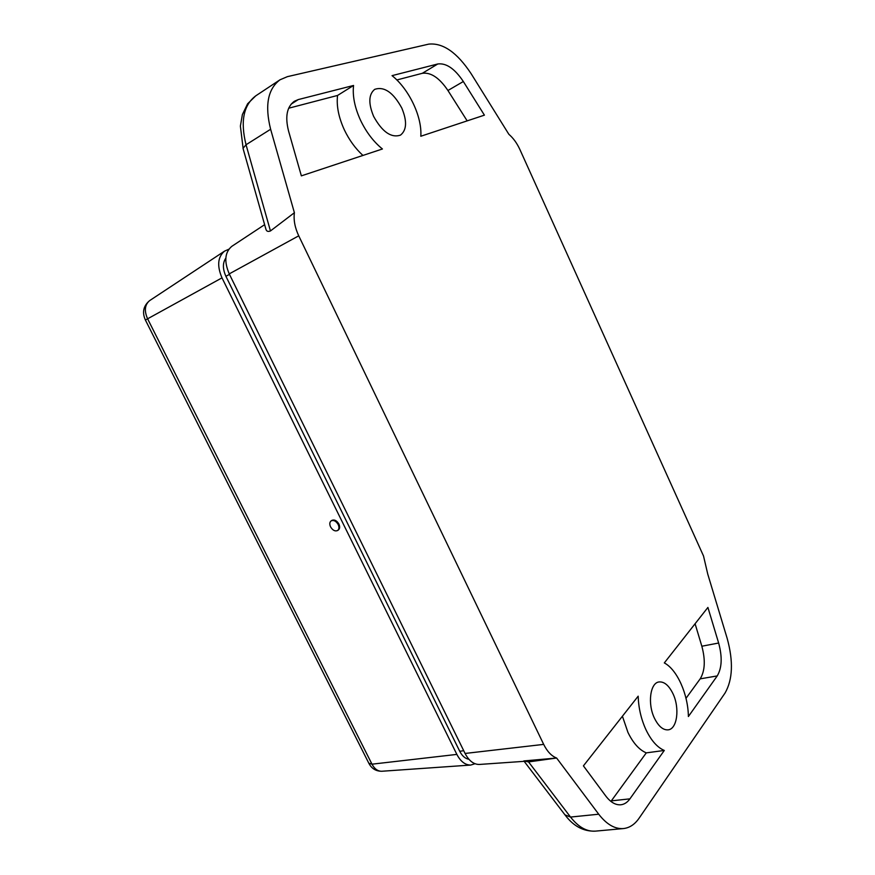 <?xml version="1.0" encoding="UTF-8"?>
<svg xmlns="http://www.w3.org/2000/svg" width="875" height="875" viewBox="0 0 875 875"><rect width="100%" height="100%" fill="white"/><g stroke="black" fill="none" stroke-linecap="round" stroke-linejoin="round"><path stroke-width="1.31" d="M401.822 108.106C393.302 92.477 384.278 86.22 374.73 89.327C368.616 94.325 368.244 103.348 373.625 116.386C382.211 131.884 391.158 138.141 400.444 135.155C406.744 130.189 407.203 121.177 401.822 108.106M362.928 155.444C355.425 148.575 349.234 140.055 344.356 129.883C338.614 117.338 336.35 105.864 337.553 95.452L353.555 85.466L298.288 99.575L294.339 101.281C286.869 106.805 284.944 116.736 288.575 131.097L301.361 175.864L382.419 148.98C373.548 141.761 366.253 132.18 360.522 120.236C354.725 107.537 352.406 95.955 353.555 85.466M654.478 718.266C647.369 703.828 650.18 682.763 659.028 681.953C664.234 681.494 668.861 685.387 672.919 693.602C679.908 707.842 677.294 729.083 668.139 729.848C663.064 730.209 658.514 726.348 654.478 718.266M622.42 716.22L627.922 732.353C633.117 743.061 639.242 749.897 646.286 752.872L610.925 801.423M638.17 696.183C638.553 708.028 641.145 719.195 645.947 729.695C651.164 740.512 657.278 747.436 664.289 750.455L629.923 798.853C627.386 802.386 624.356 804.366 620.834 804.781C615.584 805.197 610.575 802.288 605.795 796.042L583.417 765.866L638.17 696.183M468.902 759.259C465.238 758.68 462.197 756.033 459.747 751.297L225.903 276.292C222.611 268.942 222.578 262.883 225.827 258.125M524.158 761.327L479.336 764.455C473.703 764.498 468.956 760.823 465.073 753.452L229.239 273.886C223.967 261.483 224.809 252.306 231.766 246.367L264.622 224.678M467.163 120.87L447.934 90.497C439.403 77.853 430.861 72.133 422.319 73.303L396.834 79.964M337.553 95.452L288.663 108.227M695.089 623.755L701.837 646.22C705.556 660.045 705.009 670.917 700.186 678.847L686 698.316M646.286 752.872L664.289 750.455M528.566 761.917L556.62 758.034L523.83 760.944L528.566 761.917L570.533 817.064L598.719 814.209C606.594 824.37 614.808 829.161 623.383 828.57C629.53 827.903 634.769 824.447 639.1 818.202L725.047 693.044C732.747 679.58 733.469 661.38 727.191 638.455L707.755 574.109L703.522 556.008L519.903 149.548C516.961 143.161 513.275 138.075 508.856 134.291L471.144 73.719C457.133 52.522 442.991 42.667 428.717 44.133L287.405 76.65L279.978 79.811C267.794 89.02 264.677 105.503 270.627 129.259L294.394 212.712L270.462 230.945C268.056 231.93 266.536 231.361 265.913 229.228L243.02 148.356L246.039 144.747L270.452 230.945M598.719 814.209L556.62 758.034C551.534 756.077 547.225 751.527 543.681 744.384L298.736 235.823L229.239 273.886M392.044 75.644C409.128 89.173 422.231 116.955 420.809 136.248L484.411 115.15L463.334 81.517C454.781 68.72 446.261 62.869 437.773 63.973L392.044 75.644M664.311 662.922L707.908 607.436L718.637 643.027C722.422 656.983 721.952 667.942 717.227 675.927L688.384 716.527C688.122 694.225 677.119 669.583 664.311 662.922M294.394 212.712C293.453 219.931 294.897 227.642 298.736 235.823M338.188 524.53C339.369 527.275 339.161 529.277 337.564 530.545C335.005 531.541 332.664 530.316 330.564 526.859C329.372 524.114 329.58 522.102 331.198 520.833C333.758 519.848 336.087 521.084 338.188 524.53M337.728 530.436L338.286 530.053C339.883 528.784 340.08 526.783 338.898 524.038C336.809 520.592 334.48 519.367 331.92 520.352L331.767 520.45M474.994 763.733L470.739 765.056C465.248 765.089 460.622 761.545 456.859 754.403L221.998 277.856C216.88 265.847 217.722 256.944 224.514 251.158L228.845 249.211M463.728 750.695L459.747 751.297M229.48 274.367L225.903 276.292M524.081 761.228L565.578 815.653C573.836 826.383 583.745 831.545 595.306 831.141C586.644 831.753 578.386 827.061 570.533 817.064L564.987 814.866M611.352 800.866L629.923 798.853M270.627 129.259L246.039 144.747C240.242 121.384 243.491 105.077 255.795 95.812L279.978 79.811M447.934 90.497L463.334 81.517M422.319 73.303L437.773 63.973M291.113 104.158L298.288 99.575M700.186 678.847L717.227 675.927M701.837 646.22L718.637 643.027M243.184 148.936L240.384 126.077L242.386 114.559L247.603 103.786L255.795 95.812M465.073 753.452L543.681 744.384M456.859 754.403L371.984 764.181C374.555 768.939 377.814 771.302 381.773 771.258L470.739 765.056M221.998 277.856L145.392 320.02C141.969 312.32 143.391 305.845 149.68 300.584C144.791 304.675 144.08 310.702 147.525 318.653L371.984 764.181L368.812 763.197M381.773 771.258C376.053 771.258 371.798 768.698 368.988 763.558L145.425 320.086M595.306 831.141L623.383 828.57M149.68 300.584L224.514 251.158M331.198 520.833L331.92 520.352"/></g></svg>
